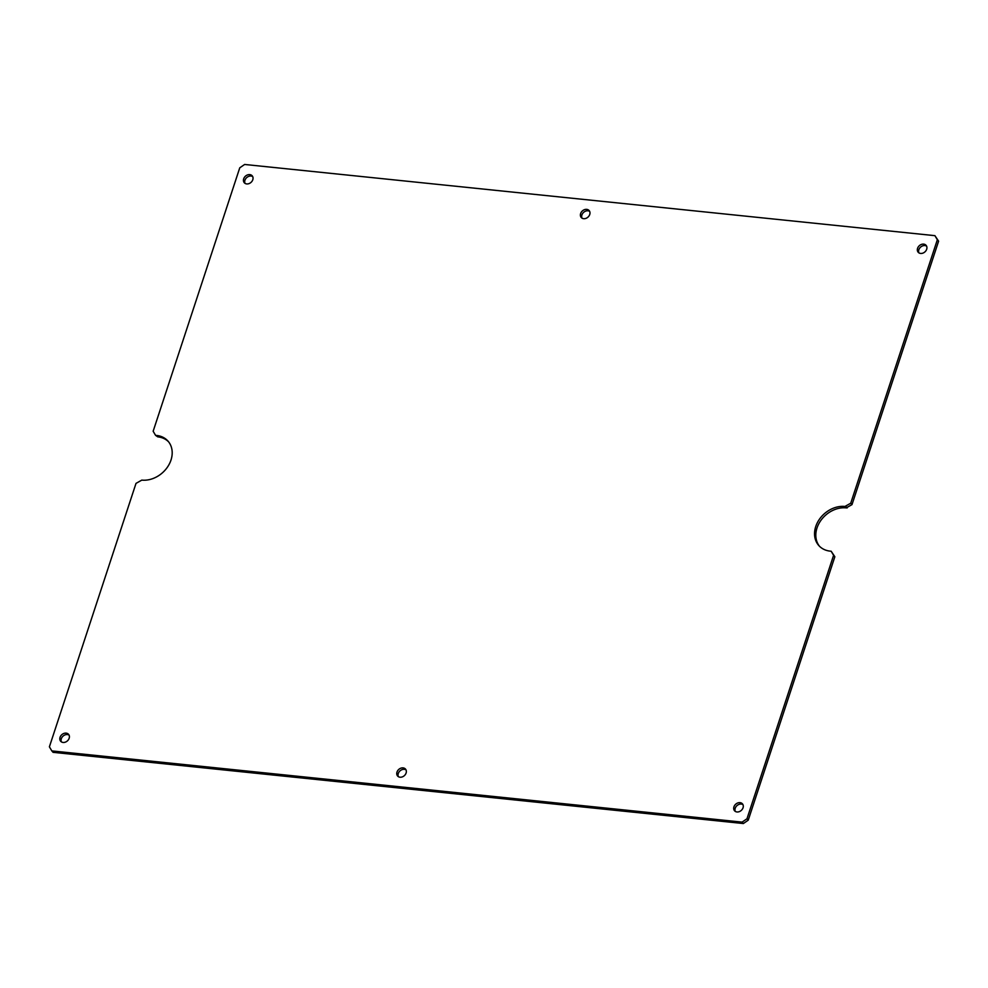 <?xml version="1.0" encoding="UTF-8"?>
<svg xmlns="http://www.w3.org/2000/svg" width="988" height="988" viewBox="0 0 988 988"><rect width="100%" height="100%" fill="white"/><g stroke="black" fill="none" stroke-linecap="round" stroke-linejoin="round"><path stroke-width="1.48" d="M581.994 218.126A5.249 4.174 138.4 0 1 581.895 214.976A5.249 4.174 138.4 0 1 589.638 211.346M589.737 214.495A5.249 4.174 138.4 0 1 585.884 218.385A5.249 4.174 138.4 0 1 581.265 217.508A5.249 4.174 138.4 0 1 580.635 213.556A5.249 4.174 138.4 0 1 584.488 209.666A5.249 4.174 138.4 0 1 589.107 210.543A5.249 4.174 138.4 0 1 589.737 214.495M398.362 776.654A5.249 4.174 138.4 0 1 398.263 773.505A5.249 4.174 138.4 0 1 406.006 769.874M406.105 773.024A5.249 4.174 138.4 0 1 402.252 776.914A5.249 4.174 138.4 0 1 397.633 776.037A5.249 4.174 138.4 0 1 397.003 772.085A5.249 4.174 138.4 0 1 400.856 768.182A5.249 4.174 138.4 0 1 405.475 769.072A5.249 4.174 138.4 0 1 406.105 773.024M69.16 738.258A5.249 4.174 138.4 0 1 65.307 742.161A5.249 4.174 138.4 0 1 60.688 741.272A5.249 4.174 138.4 0 1 60.058 737.32A5.249 4.174 138.4 0 1 63.911 733.429A5.249 4.174 138.4 0 1 68.53 734.306A5.249 4.174 138.4 0 1 69.16 738.258M61.417 741.889A5.249 4.174 138.4 0 1 61.318 738.74A5.249 4.174 138.4 0 1 69.061 735.109M252.792 179.742A5.249 4.174 138.4 0 1 248.939 183.632A5.249 4.174 138.4 0 1 244.32 182.755A5.249 4.174 138.4 0 1 243.69 178.803A5.249 4.174 138.4 0 1 247.543 174.913A5.249 4.174 138.4 0 1 252.162 175.79A5.249 4.174 138.4 0 1 252.792 179.742M245.049 183.373A5.249 4.174 138.4 0 1 244.95 180.224A5.249 4.174 138.4 0 1 252.693 176.593M926.682 249.26A5.249 4.174 138.4 0 1 922.829 253.15A5.249 4.174 138.4 0 1 918.21 252.261A5.249 4.174 138.4 0 1 917.58 248.321A5.249 4.174 138.4 0 1 921.434 244.419A5.249 4.174 138.4 0 1 926.052 245.308A5.249 4.174 138.4 0 1 926.682 249.26M918.939 252.891A5.249 4.174 138.4 0 1 918.84 249.742A5.249 4.174 138.4 0 1 926.583 246.111M743.05 807.776A5.249 4.174 138.4 0 1 739.197 811.667A5.249 4.174 138.4 0 1 734.578 810.79A5.249 4.174 138.4 0 1 733.948 806.838A5.249 4.174 138.4 0 1 737.801 802.948A5.249 4.174 138.4 0 1 742.42 803.824A5.249 4.174 138.4 0 1 743.05 807.776M735.307 811.407A5.249 4.174 138.4 0 1 735.208 808.258A5.249 4.174 138.4 0 1 742.951 804.627M170.998 460.038A25.169 20.056 -41.6 0 0 167.96 441.068A25.169 20.056 -41.6 0 0 156.487 435.436L155.573 435.35L153.152 431.25L239.763 167.812L244.629 164.465L934.92 235.663L937.34 239.763L850.73 503.201L844.95 506.461A25.169 20.056 -41.6 0 0 819.101 519.725A25.169 20.056 -41.6 0 0 818.78 545.512A25.169 20.056 -41.6 0 0 830.253 551.143L831.167 551.23L833.588 555.33L746.977 818.768L742.111 822.115L51.821 750.905L49.4 746.817L136.011 483.379L141.79 480.119A25.169 20.056 -41.6 0 0 170.998 460.038M168.565 441.797A25.169 20.056 -41.6 0 0 157.747 436.857L155.573 435.35M831.167 551.23L834.848 556.75L748.237 820.188L743.371 823.535L53.08 752.337L51.821 750.905M934.92 235.663L938.6 241.183L851.989 504.621L846.21 507.881A25.169 20.056 -41.6 0 0 820.695 520.664A25.169 20.056 -41.6 0 0 819.435 546.203M743.371 823.535L742.111 822.115M938.6 241.183L937.34 239.763M851.989 504.621L850.73 503.201M847.124 507.968L845.864 506.548M834.848 556.75L833.588 555.33M748.237 820.188L746.977 818.768M157.747 436.857L156.487 435.436M846.21 507.881L844.95 506.461"/></g></svg>
